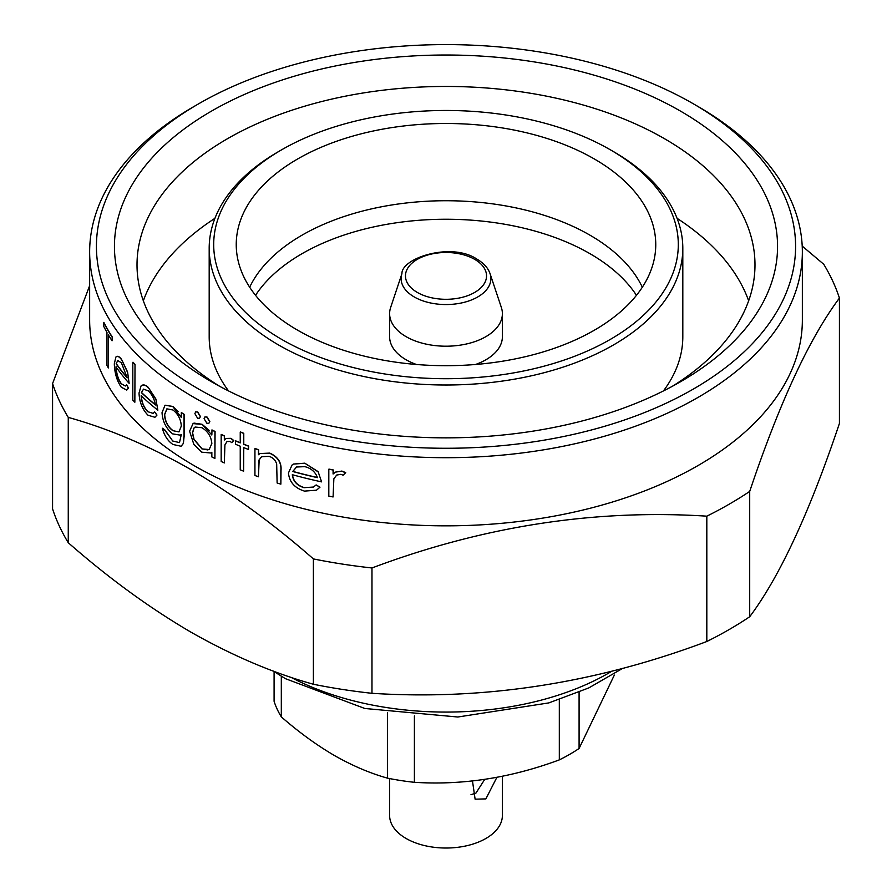 <?xml version="1.0" encoding="UTF-8"?>
<svg xmlns="http://www.w3.org/2000/svg" width="892" height="892" viewBox="0 0 892 892"><rect width="100%" height="100%" fill="white"/><g stroke="black" fill="none" stroke-linecap="round" stroke-linejoin="round"><path stroke-width="1.34" d="M613.462 151.595L610.273 149.756A232.31 134.123 0 0 0 610.262 149.756A232.31 134.123 0 0 0 281.727 149.756A232.31 134.123 0 0 0 281.738 339.428A232.31 134.123 0 0 0 610.262 339.428A232.31 134.123 0 0 0 610.273 149.756L613.451 151.595A236.815 136.721 180 0 1 613.462 151.595A236.815 136.721 180 0 1 682.815 248.277L682.815 336.763A236.815 136.721 180 0 1 663.436 390.93M682.815 248.277A236.815 136.721 180 0 1 536.627 374.595A236.815 136.721 180 0 1 278.549 344.959A236.815 136.721 180 0 1 209.185 248.277A236.815 136.721 180 0 1 278.538 151.595L281.727 149.756M594.317 158.966A209.754 121.1 0 0 0 361.048 133.867A209.754 121.1 0 0 0 236.492 250.474A209.754 121.1 0 0 0 297.683 330.218A209.754 121.1 0 0 0 521.53 357.569A209.754 121.1 0 0 0 655.508 250.474A209.754 121.1 0 0 0 594.317 158.966M642.329 287.224A203.554 117.521 0 0 0 589.935 235.154A203.554 117.521 0 0 0 249.671 287.224M255.536 295.319A203.554 117.521 180 0 1 589.935 253.662A203.554 117.521 180 0 1 636.464 295.319M389.614 313.649A56.386 32.558 0 0 0 406.128 336.674A56.386 32.558 0 0 0 467.575 343.721A56.386 32.558 0 0 0 502.386 313.649A56.386 32.558 0 0 0 501.36 307.484L490.076 273.721A44.89 25.924 180 0 1 467.051 301.518A44.89 25.924 180 0 1 414.256 296.958A44.89 25.924 180 0 1 401.924 273.721L390.64 307.484A56.386 32.558 0 0 0 389.614 313.649L389.614 336.763A56.386 32.558 0 0 0 406.128 359.788A56.386 32.558 0 0 0 416.43 364.482M475.57 364.482A56.386 32.558 0 0 0 502.386 336.763L502.386 313.649M198.805 389.146A349.586 201.837 0 0 0 693.196 389.157A349.586 201.837 0 0 0 693.196 103.717L697.979 106.483A356.354 205.74 180 0 1 697.99 106.483A356.354 205.74 180 0 1 802.354 251.957A356.354 205.74 180 0 1 582.376 442.042A356.354 205.74 180 0 1 194.021 397.442A356.354 205.74 180 0 1 89.646 251.957A356.354 205.74 180 0 1 194.01 106.483L198.805 103.717A349.586 201.837 0 0 0 198.805 389.146M211.56 381.787L211.56 381.787A331.545 191.412 180 0 1 211.56 111.076A331.545 191.412 180 0 1 680.44 111.076A331.545 191.412 180 0 1 680.44 381.787A331.545 191.412 180 0 1 211.56 381.787M672.189 386.392A308.989 178.4 0 0 0 754.989 264.846A308.989 178.4 0 0 0 664.495 138.706A308.989 178.4 0 0 0 327.754 100.038A308.989 178.4 0 0 0 137.011 264.846A308.989 178.4 0 0 0 219.811 386.392M194.021 428.071L192.594 432.832L194.021 439.243L202.105 448.854L207.914 449.958M201.938 424.38L193.04 423.6L189.606 431.226L193.854 444.428L201.837 452.188L210.768 452.991L211.839 452.289L211.839 456.938A356.577 205.874 0 0 0 214.916 458.466L215.072 431.46A356.354 205.74 0 0 1 211.995 429.933L211.839 435.006L202.094 424.291L209.219 430.412M193.854 439.332L192.427 432.932L193.854 428.16L195.147 427.045L201.971 427.714C207.947 431.393 211.237 436.667 211.839 443.547L209.174 449.512L201.949 448.944L193.854 439.332M89.646 251.957L89.646 320.094A356.354 205.74 0 0 0 194.021 465.579A356.354 205.74 0 0 0 582.376 510.179A356.354 205.74 0 0 0 802.354 320.094L802.354 251.957M89.646 285.674L52.572 383.571L52.572 508.908A400.341 231.128 0 0 0 68.26 542.726L68.26 417.389C108.701 428.651 149.566 446.045 190.832 469.549C232.567 494.045 273.42 523.827 313.393 558.916A400.341 231.128 0 0 0 371.975 567.97C482.996 526.247 594.618 508.975 706.821 516.167A400.341 231.128 0 0 0 749.704 491.414C779.463 402.76 809.367 338.324 839.428 298.084A400.341 231.128 0 0 0 823.74 264.266L802.209 246.08M839.428 298.084L839.428 423.421C809.68 512.075 779.775 576.522 749.704 616.751L749.704 491.414M706.821 516.167L706.821 641.504A400.341 231.128 0 0 0 749.704 616.751M706.821 641.504C595.8 683.239 484.178 700.499 371.975 693.307L371.975 567.97M313.393 558.916L313.393 684.253A400.341 231.128 0 0 0 371.975 693.307M313.393 684.253C273.42 673.17 232.567 655.787 190.832 632.093C149.566 607.943 108.701 578.161 68.26 542.726M209.665 421.604L206.855 417.088L204.892 416.943L207.011 416.988L209.821 421.515L208.84 423.343L209.821 421.515M200.276 416.631L197.567 412.059L195.671 411.881L197.723 411.97L200.432 416.542L199.485 418.359L200.432 416.542M328.813 469.203L328.813 496.119A356.577 205.874 0 0 0 333.084 496.955L333.853 478.826L336.685 475.057L340.878 474.321L343.119 475.191L345.538 472.749L341.703 471.166L335.481 472.124L333.084 474.009L333.084 470.039A356.577 205.874 180 0 1 328.813 469.203L328.992 469.103A356.354 205.74 0 0 0 333.262 469.939L333.262 473.83M335.47 472.113L341.881 471.054L345.717 472.637L343.119 475.191M333.853 478.826L333.084 496.955M292.476 474.6C293.212 481.056 297.103 485.382 304.161 487.589L303.994 487.69C296.969 485.516 293.067 481.178 292.308 474.7A356.577 205.874 0 0 0 321.599 481.87L318.098 471.623L304.763 463.182L293.468 464.052L292.063 465.011L288.45 472.983C289.354 482.037 294.695 488.08 304.495 491.113L316.515 490.187L319.994 487.166L316.515 490.187M319.815 487.277L316.147 484.913L319.994 487.166M254.934 448.587L254.934 475.503A356.577 205.874 0 0 0 258.457 476.774L258.992 460.016L261.59 456.715L268.949 456.303C272.963 457.563 275.539 460.149 276.676 464.074L277.122 482.996A356.577 205.874 0 0 0 280.857 484.144L280.857 470.396C281.515 462.613 277.758 456.882 269.585 453.203L260.074 453.549L258.457 454.719L258.457 449.858A356.577 205.874 180 0 1 254.934 448.587L255.09 448.486A356.354 205.74 0 0 0 258.613 449.769L258.613 454.585M260.063 453.549L269.752 453.103C277.891 456.749 281.649 462.48 281.025 470.296L280.857 484.144M261.59 456.715L259.159 459.915L258.457 476.774M235.477 440.927L235.477 444.238A356.577 205.874 0 0 0 240.238 446.212L240.238 469.816A356.577 205.874 0 0 0 243.616 471.177L243.616 447.572A356.577 205.874 0 0 0 248.489 449.479L248.489 446.167A356.577 205.874 180 0 1 243.616 444.261L243.616 433.4A356.577 205.874 180 0 1 240.238 432.04L240.238 442.9A356.577 205.874 180 0 1 235.477 440.927L235.644 440.838A356.354 205.74 0 0 0 240.238 442.744M240.238 432.04L240.405 431.951A356.354 205.74 0 0 0 243.772 433.311L243.772 444.171A356.354 205.74 0 0 0 248.645 446.078L248.489 449.479M243.772 447.628L243.616 471.177M221.171 434.56L221.171 461.465A356.577 205.874 0 0 0 224.338 462.937L224.918 444.918L227.014 441.573L230.136 441.462L231.797 442.666L233.593 440.581L230.749 438.418L226.122 438.451L224.338 439.99L224.338 436.032A356.577 205.874 180 0 1 221.171 434.56L221.327 434.46A356.354 205.74 0 0 0 224.505 435.932L224.505 439.812M226.122 438.451L230.905 438.329L233.76 440.481L231.797 442.666M224.918 444.918L224.338 462.937M193.04 423.6L194.021 423.098L202.094 424.291M214.927 218.328A308.989 178.4 0 0 0 143.356 300.805M484.724 779.396L475.904 793.144L470.998 794.661M496.877 777.356L485.872 798.898L475.113 799.176L472.481 780.957M389.614 778.571L389.614 815.466A56.386 32.558 0 0 0 406.128 838.491A56.386 32.558 0 0 0 467.575 845.549A56.386 32.558 0 0 0 502.386 815.466L502.386 776.285M274.089 671.643L274.089 701.29A174.799 100.919 0 0 0 281.315 716.878C298.82 732.165 316.504 745.032 334.366 755.479C352.418 765.737 370.102 773.286 387.407 778.125A174.799 100.919 0 0 0 414.401 782.306C462.446 785.395 510.759 777.913 559.317 759.884A174.799 100.919 0 0 0 579.086 748.477L614.343 675.077M387.407 778.125L387.407 712.73M414.401 715.908L414.401 782.306M559.317 759.884L559.317 699.618M579.086 692.214L579.086 748.477M281.315 676.247L281.315 716.878M748.644 300.805A308.989 178.4 0 0 0 677.073 218.328M52.572 383.571A400.341 231.128 0 0 0 68.26 417.389M697.99 106.483L693.196 103.717A349.586 201.837 0 0 0 198.805 103.717M112.046 337.009A356.577 205.874 180 0 1 103.673 322.48L103.862 322.38A356.354 205.74 0 0 0 112.225 336.908L112.046 340.789L112.225 336.908M108.568 335.18L108.389 367.928L108.389 334.879A356.577 205.874 0 0 0 112.046 340.789M116.127 366.768C116.417 373.469 118.123 379.067 121.245 383.549L121.078 383.649C117.967 379.212 116.261 373.614 115.96 366.868A356.577 205.874 0 0 0 129.128 383.337L127.578 371.964L121.513 359.331C119.227 356.354 117.398 355.573 116.027 357.001M128.292 388.198L126.597 384.697L128.459 388.098L126.764 390.083L128.459 388.098M165.053 405.191L162.032 412.65C162.578 421.481 166.113 428.55 172.635 433.869L180.34 435.162L181.31 434.471L179.493 442.599L172.725 441.016L164.886 430.223A356.577 205.874 180 0 1 162.389 428.35C164.34 435.664 167.863 441.038 172.97 444.484L181.132 446.256L183.228 443.547L184.042 435.798L184.042 414.434A356.577 205.874 180 0 1 181.31 412.706L181.31 417.423L172.725 406.54L165.053 405.191L172.881 406.451L178.177 411.658M181.31 412.706L181.466 412.617A356.354 205.74 0 0 0 184.198 414.345L184.198 435.709L183.384 443.447L181.132 446.256M162.389 428.35L162.556 428.26A356.354 205.74 0 0 0 165.042 430.122L172.725 441.016M141.337 395.647C141.661 402.136 143.857 407.443 147.916 411.591L147.749 411.68C143.701 407.566 141.505 402.247 141.17 395.747A356.577 205.874 0 0 0 157.851 410.197L155.888 399.058L148.25 387.34C145.318 384.72 142.965 384.24 141.204 385.901M156.814 415.17L154.695 411.914L156.981 415.081L154.918 417.278L156.981 415.081M134.848 364.46A356.577 205.874 180 0 1 132.808 362.33L132.975 362.23A356.354 205.74 0 0 0 135.015 364.36L134.848 402.236L135.015 364.36M316.147 484.913L313.471 487.043L303.994 487.69M321.599 481.87L318.098 471.623M317.92 471.723L304.763 463.182M304.596 463.282L293.479 464.063M292.721 471.5L296.49 467.018L304.796 466.639C311.163 468.267 315.378 471.946 317.452 477.655A356.577 205.874 180 0 1 292.721 471.5L292.888 471.411A356.354 205.74 0 0 0 317.407 477.499M296.657 466.929L292.888 471.411M214.916 458.466L214.916 431.55A356.577 205.874 180 0 1 211.839 430.022M195.671 411.881L194.88 413.609L197.567 418.192L199.485 418.359M204.892 416.943L204.078 418.683L206.855 423.221L208.84 423.343M172.936 409.986C178.054 413.966 180.853 419.307 181.31 426.019L178.991 431.918L172.78 430.658C167.729 426.822 164.975 421.492 164.529 414.657L166.871 408.848L172.936 409.986M166.96 408.804L164.685 414.557C165.109 421.336 167.852 426.666 172.936 430.568L172.78 430.658M154.695 411.914L153.156 413.386L147.749 411.68M157.851 410.197L155.888 399.058M155.721 399.159L148.25 387.34M148.094 387.429C145.14 384.809 142.798 384.329 141.036 386.002L139.029 393.049C139.408 402.102 142.408 409.506 148.039 415.237L154.918 417.278M141.984 385.299L141.036 386.002M141.393 392.658L143.512 389.135L148.206 390.841C151.908 394.197 154.327 398.914 155.453 404.968A356.577 205.874 180 0 1 141.393 392.658L141.56 392.558A356.354 205.74 0 0 0 155.409 404.712M132.808 362.33L132.808 400.107A356.577 205.874 0 0 0 134.848 402.236M126.597 384.697L125.359 386.002L121.078 383.649M129.128 383.337L127.578 371.964M127.411 372.064L121.513 359.331M121.345 359.431C119.071 356.465 117.242 355.685 115.849 357.101L114.31 363.869C114.644 373.246 116.975 381.029 121.301 387.24L126.764 390.083M116.462 356.61L115.849 357.101M116.127 363.802L117.766 360.558L121.435 362.854L127.199 377.84A356.577 205.874 180 0 1 116.127 363.802L116.306 363.702A356.354 205.74 0 0 0 127.143 377.494M103.673 322.48L103.673 326.26A356.577 205.874 0 0 0 106.962 332.393L106.962 365.452A356.577 205.874 0 0 0 108.389 367.928M228.564 390.93A236.815 136.721 180 0 1 209.185 336.763L209.185 248.277M417.333 292.442A40.53 23.404 0 0 0 474.667 292.442A40.53 23.404 0 0 0 474.667 259.349A40.53 23.404 0 0 0 417.333 259.349A40.53 23.404 0 0 0 417.333 292.442M290.814 677.229A229.679 132.607 0 0 0 611.934 671.152M490.076 273.721C488.192 268.079 483.81 263.207 476.919 259.126C451.419 241.821 401.367 258.056 401.924 273.721M622.705 668.342L588.809 687.91L548.881 702.896L457.83 717.012L364.795 708.482L285.373 678.645L273.063 670.951"/></g></svg>
